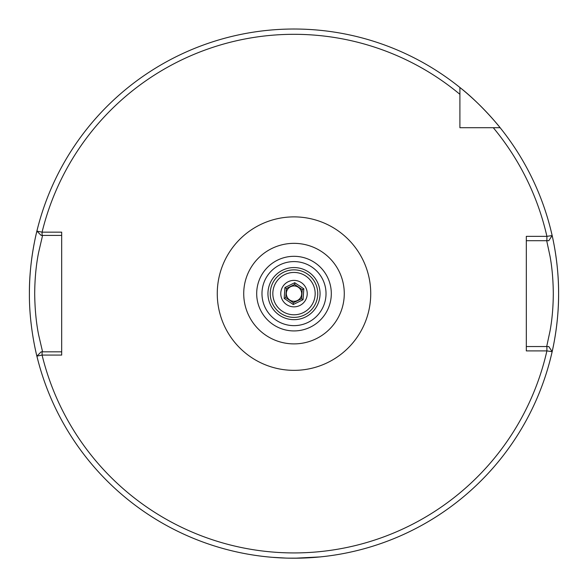 <?xml version="1.0" encoding="UTF-8"?>
<svg xmlns="http://www.w3.org/2000/svg" width="588" height="588" viewBox="0 0 588 588"><rect width="100%" height="100%" fill="white"/><g stroke="black" fill="none" stroke-linecap="round" stroke-linejoin="round"><path stroke-width="0.88" d="M280.77 293.618A13.23 13.23 0 0 1 294 280.388A13.23 13.23 0 0 1 307.23 293.618A13.23 13.23 0 0 1 294 306.848A13.23 13.23 0 0 1 280.77 293.618M271.832 557.284L286.459 558.108M288.098 558.152L299.865 558.152M301.504 558.115L320.46 556.895L294.853 558.218M42.586 235.406L38.61 252.45C36.118 264.813 34.81 278.536 34.692 293.618C34.861 308.818 36.162 322.533 38.602 334.763L42.586 351.83M36.89 356.115L41.175 351.83L36.89 356.115A264.6 264.6 0 0 0 552.154 351.661L546.899 350.904L526.319 350.904L526.319 236.339L546.899 236.339L552.154 235.575A264.6 264.6 0 0 0 500.131 127.714C500.175 127.552 481.131 104.002 459.904 87.487A264.6 264.6 0 0 0 36.89 231.121L42.079 232.157L61.681 232.164L61.681 355.079L42.079 355.079L36.89 356.115A264.6 264.6 0 0 0 558.6 293.618C558.82 325.458 551.676 353.755 551.845 353.021M37.456 358.415C37.654 359.217 29.128 328.31 29.4 293.618C29.128 258.86 37.661 228.019 37.456 228.82M272.832 293.618A21.168 21.168 0 0 1 294 272.45A21.168 21.168 0 0 1 315.168 293.618A21.168 21.168 0 0 1 294 314.786A21.168 21.168 0 0 1 272.832 293.618M344.274 293.618A50.274 50.274 0 0 1 294 343.892A50.274 50.274 0 0 1 243.726 293.618A50.274 50.274 0 0 1 294 243.344A50.274 50.274 0 0 1 344.274 293.618M551.845 234.215C551.676 233.48 558.82 261.829 558.6 293.618A264.6 264.6 0 0 0 552.154 235.575L548.766 240.698L546.899 240.698L546.899 236.339A259.308 259.308 0 0 0 493.288 127.714L500.131 127.714A264.6 264.6 0 0 0 459.904 87.487L459.904 127.714L500.131 127.714A264.6 264.6 0 0 0 459.904 87.487L459.904 94.33L459.904 87.487A264.6 264.6 0 0 0 36.89 231.121L41.175 235.406L36.89 231.121M36.772 231.606A264.6 264.6 0 0 0 29.4 293.618A264.6 264.6 0 0 1 36.772 231.606M546.899 240.698L526.319 240.698M546.693 346.538L550.023 331.022C552.11 319.821 553.205 307.34 553.308 293.574C553.168 279.785 552.073 267.327 550.023 256.199L546.693 240.698M526.319 346.538L548.766 346.538L552.154 351.661L548.766 346.538M493.288 127.714L500.131 127.714A264.6 264.6 0 0 1 552.154 235.575L548.766 240.698M41.175 351.83L61.681 351.83M61.681 235.406L41.175 235.406M42.079 351.83L42.079 355.079A259.308 259.308 0 0 0 546.899 350.904L546.899 346.538M459.904 94.33A259.308 259.308 0 0 0 42.079 232.157L42.079 235.406M286.341 293.096A7.673 7.673 0 0 0 293.478 301.276A7.673 7.673 0 0 0 301.659 294.14A7.673 7.673 0 0 0 294.522 285.959A7.673 7.673 0 0 0 286.341 293.096M307.201 294.522A13.23 13.23 0 0 0 294.897 280.417A13.23 13.23 0 0 0 280.799 292.721A13.23 13.23 0 0 0 293.103 306.818A13.23 13.23 0 0 0 307.201 294.522M293.258 304.525L284.188 298.425L284.93 287.525L294.742 282.71L303.812 288.811L303.07 299.711L293.258 304.525L293.375 302.761L301.607 298.733L302.232 289.583L294.625 284.474L286.393 288.502L285.768 297.653L293.375 302.761M302.232 289.583L303.812 288.811M303.07 299.711L301.607 298.733M294.625 284.474L294.742 282.71M284.188 298.425L285.768 297.653M286.393 288.502L284.93 287.525M317.763 293.618A23.763 23.763 0 0 1 294 317.38A23.763 23.763 0 0 1 270.237 293.618A23.763 23.763 0 0 1 294 269.855A23.763 23.763 0 0 1 317.763 293.618M320.056 293.618A26.056 26.056 0 0 1 294 319.674A26.056 26.056 0 0 1 267.944 293.618A26.056 26.056 0 0 1 294 267.562A26.056 26.056 0 0 1 320.056 293.618M217.266 293.618A76.734 76.734 0 0 1 294 216.884A76.734 76.734 0 0 1 370.734 293.618A76.734 76.734 0 0 1 294 370.352A76.734 76.734 0 0 1 217.266 293.618M331.309 293.618A37.309 37.309 0 0 1 294 330.926A37.309 37.309 0 0 1 256.691 293.618A37.309 37.309 0 0 1 294 256.309A37.309 37.309 0 0 1 331.309 293.618M326.024 293.618A32.024 32.024 0 0 1 294 325.642A32.024 32.024 0 0 1 261.976 293.618A32.024 32.024 0 0 1 294 261.594A32.024 32.024 0 0 1 326.024 293.618M558.6 293.618A264.6 264.6 0 0 0 552.154 235.575"/></g></svg>
